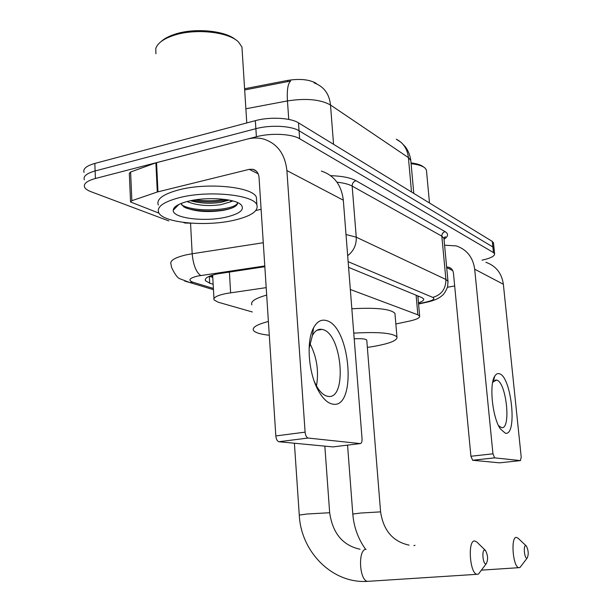 <?xml version="1.0" encoding="UTF-8"?>
<svg xmlns="http://www.w3.org/2000/svg" width="612" height="612" viewBox="0 0 612 612"><rect width="100%" height="100%" fill="white"/><g stroke="black" fill="none" stroke-linecap="round" stroke-linejoin="round"><path stroke-width="0.92" d="M266.197 287.632L226.348 293.477C217.168 295.397 213.068 297.547 214.039 299.926L218.201 302.213L252.328 311.982M244.601 88.755L287.533 80.44C299.888 78.474 309.458 79.461 316.251 83.385L316.282 83.783M395.857 323.985L409.244 321.139C416.657 319.495 420.123 317.796 419.641 316.029L417.858 314.805L350.332 289.491M168.858 220.94L90.959 191.686C87.57 190.401 85.458 188.917 84.601 187.234C83.286 183.799 86.889 180.884 95.403 178.497L256.39 136.736C270.856 132.812 291.87 133.844 299.628 138.717L493.448 252.557L492.874 246.988L494.083 248.824L492.874 246.988L299.061 130.769L492.874 246.988L492.308 241.426L493.517 243.301M256.39 136.736L255.87 128.688C270.313 124.718 291.304 125.797 299.061 130.769C291.304 125.797 270.313 124.718 255.87 128.688L95.112 170.955L255.87 128.688L255.349 120.656C269.77 116.647 290.738 117.772 298.488 122.844L492.308 241.426M84.334 179.836C83.018 176.333 86.613 173.372 95.112 170.955C86.613 173.372 83.018 176.333 84.334 179.836M410.943 161.935L410.805 160.405C410.109 155.341 408.258 150.751 405.266 146.65L401.044 142.328L396.301 139.199C403.362 142.818 407.401 148.961 408.418 157.621L330.503 105.004C320.481 99.412 306.13 98.05 287.449 100.926C286.821 90.148 287.877 83.515 290.616 81.044L244.678 89.956M84.066 172.454C82.75 168.889 86.338 165.875 94.829 163.435L255.349 120.656M264.835 266.702L217.566 273.862C208.493 275.859 204.446 278.139 205.433 280.686L209.702 283.195L213.152 284.266M212.769 277.404L209.273 276.287M493.448 252.557L494.588 253.72C494.863 256.084 490.671 258.233 482.004 260.169M418.47 302.894C422.395 301.525 424.116 300.194 423.634 298.893L421.89 297.593L348.588 267.36M419.105 296.445L417.927 296.881M332.614 404.111C327.672 403.17 322.991 398.81 318.569 391.022C308.463 373.557 305.985 341.366 313.535 327.887C316.97 321.537 321.262 319.104 326.41 320.573C350.622 326.28 357.209 409.451 332.614 404.111M314.285 381.429L316.396 385.759C319.854 391.871 323.549 395.367 327.466 396.247L327.634 396.278C347.517 400.944 342.315 333.823 322.723 329.562L322.05 329.394C318.186 328.698 314.973 330.748 312.403 335.56L309.106 348.297M191.327 223.204L184.954 223.028L183.348 222.416M159.005 213.144L130.563 201.998L131.863 200.705L157.292 192.007L155.892 162.838L247.325 139.085C252.917 137.654 258.356 137.646 263.642 139.069C277.297 143.506 285.047 154.01 286.89 170.564L305.105 432.149C305.48 435.446 306.467 437.412 308.058 438.039L278.843 441.734C277.198 441.122 276.196 439.187 275.828 435.935L259.029 177.296C258.555 172.966 256.489 170.289 252.825 169.279L249.245 169.356L157.292 192.007M130.54 201.578L129.316 173.395L130.601 172.01L155.892 162.838M321.346 171.069C334.16 175.33 341.481 185.038 343.317 200.201L362.044 438.72C362.151 441.795 361.539 443.417 360.208 443.585L308.188 438.054M360.208 443.585L332.867 446.905L278.98 441.749M309.817 343.37C316.802 356.796 319.02 370.971 316.481 385.904M174.313 209.128L173.586 208.799M261.11 209.312L255.862 210.505M161.086 41.593C164.245 38.61 168.927 36.123 175.116 34.15C194.784 27.601 225.514 30.654 235.75 39.826M155.907 53.764L155.785 48.463C157.621 43.077 163.71 38.678 174.06 35.274C195.289 28.198 228.605 31.87 238.466 41.96L241.947 46.994L242.23 51.4M234.365 220.167C206.428 226.884 163.106 222.982 158.715 212.632C156.481 206.871 163.465 201.861 179.653 197.592C208.654 190.11 253.942 194.815 256.879 204.905C258.631 211.048 251.127 216.135 234.365 220.167M158.347 205.066C156.114 199.191 163.083 194.081 179.247 189.758C208.21 182.177 253.445 187.05 256.39 197.355L256.619 200.858M232.92 200.958L230.135 201.929L231.527 200.598M188.412 201.203C206.894 196.521 235.765 198.678 241.189 204.89C244.831 209.625 239.996 213.665 226.677 216.992C205.418 222.217 172.339 218.316 173.227 210.237C173.563 206.695 178.62 203.681 188.412 201.203M180.938 203.521L183.868 206.894C193.989 211.576 207.139 212.724 223.319 210.337C231.749 208.715 236.484 206.527 237.517 203.765L237.494 202.549M190.561 200.721C200.009 203.36 210.061 203.911 220.733 202.388L229.079 200.078M187.02 201.555C196.605 205.425 207.889 206.473 220.863 204.699L230.135 201.929M192.046 200.43C204.852 202.58 216.717 202.373 227.626 199.81M185.405 207.743C198.54 212.8 225.69 211.752 234.419 206.871M195.404 199.856C205.793 201.226 215.485 201.057 224.497 199.359M181.58 204.867C195.075 213.16 235.643 210.168 237.571 202.909M485.897 563.866L486.219 563.751C488.231 559.865 487.993 555.444 485.5 550.479L484.574 550.058C481.56 550.02 482.952 564.624 485.897 563.866M480.359 571.554L478.477 574.056L476.893 574.316C469.809 573.513 467.537 540.518 474.529 540.932L476.817 542.003L485.5 550.479M269.288 335.254C260.406 334.29 255.135 332.676 253.475 330.426C251.915 327.474 256.887 324.49 268.393 321.491M251.876 304.86C250.3 301.571 255.235 298.319 266.679 295.091M526.917 558.175L527.146 558.09C528.799 554.51 528.523 550.471 526.328 545.973L525.632 545.652C523.145 545.59 524.499 558.825 526.917 558.175M521.347 565.687L519.971 567.492L518.785 567.684C512.925 567.072 510.515 536.976 516.314 537.382L518.043 538.193L526.259 545.904M353.751 333.135C378.445 331.727 392.843 333.005 396.959 336.96C397.67 340.509 389.37 343.753 372.073 346.698L367.345 347.402M366.787 340.448L366.756 340.035C365.532 338.864 361.348 338.459 354.203 338.811M351.839 308.762C376.434 307.423 390.808 308.961 394.947 313.39L395.069 314.798M505.305 433.197L500.364 428.928C492.408 417.751 488.965 384.084 494.848 375.998C496.118 373.978 497.602 373.221 499.293 373.718C511.487 376.196 517.714 436.302 505.305 433.197M498.52 425.631L501.404 427.597C511.441 430.282 506.476 381.896 496.615 380.075L493.05 381.949L492.584 382.829M444.58 245.198L456.3 245.909C466.872 249.581 473.007 257.346 474.69 269.203L492.951 453.806L494.634 457.86L472.648 460.27L470.919 456.254L453.454 273.128C453.01 270.014 451.365 268.033 448.527 267.192L446.638 267.023M485.859 262.311C495.896 265.815 501.725 273.136 503.362 284.259L521.21 457.065L520.445 460.599L494.634 457.86M520.445 460.599L499.576 462.84L472.648 460.27M454.678 285.965L447.487 287.257M411.103 163.702C417.973 164.46 422.647 165.936 425.126 168.147L426.434 170.082L426.556 171.444M411.027 162.899C417.185 163.656 421.393 165.041 423.657 167.061M229.393 271.988L230.617 292.758M287.533 80.44L287.617 81.656M416.114 295.214L417.858 314.805M333.555 144.302L330.503 105.004C329.463 95.112 325.041 88.197 317.23 84.265L314.094 82.811M413.781 193.384L410.805 160.405L408.418 157.621L411.509 191.992M288.757 119.416L287.449 100.926L245.871 108.775M94.829 163.435L95.403 178.497M298.488 122.844L299.628 138.717M209.312 276.303L209.702 283.195M264.789 265.952L197.883 276.02C189.299 278.108 187.67 280.189 192.994 282.247L213.389 288.443M184.748 281.092L189.644 282.476L180.012 278.812C177.71 278.2 174.879 274.367 171.521 267.322L171.008 264.216C169.608 260.666 174.772 257.53 186.499 254.799L192.176 253.758L190.554 223.326M213.458 289.675L189.644 282.476L192.994 282.247M330.618 175.659C342.116 176.057 350.561 177.732 355.954 180.693L445.1 231.642C448.695 233.868 448.344 236.37 444.052 239.154M346.01 234.526L356.253 237.188L352.16 186.086C348.748 184.22 343.684 182.919 336.983 182.185M200.69 275.522C196.077 272.164 193.239 264.904 192.176 253.758L263.275 242.727M347.677 255.717C353.682 251.035 356.544 244.861 356.253 237.188L445.903 279.47L441.826 236.148L352.16 186.086C352.191 183.34 353.461 181.542 355.954 180.693M418.539 303.736L426.755 301.915C433.304 300.324 435.3 298.817 432.761 297.394C441.497 294.908 445.873 288.933 445.903 279.47L447.976 281.214L448.061 282.27M444.029 239.346L443.914 238.19L441.826 236.148C441.826 233.815 442.92 232.315 445.1 231.642M432.761 297.394L348.144 261.676M430.84 300.76L426.755 301.915M343.317 200.201L286.89 170.564M258.188 173.8L249.245 169.356M156.565 162.631L157.972 191.808M275.828 435.935L305.105 432.149M130.601 172.01L131.863 200.705M174.948 208.478L174.007 208.08M173.953 209.495L173.395 209.266M329.669 512.734L307.155 513.996L299.268 515.082C300.951 551.825 332.324 583.863 367.605 581.354L369.036 581.262M366.06 549.346C357.775 549.086 359.236 580.681 367.605 581.354L476.893 574.316M380.588 511.869L360.59 513.04L352.803 514.057C353.858 527.108 358.135 538.881 365.647 549.377M414.997 545.254L413.903 545.636M503.362 284.259L474.69 269.203M452.742 270.596L446.691 267.589M470.919 456.254L492.951 453.806M210.735 275.714L212.708 276.341M212.639 275.086L213.963 298.579M417.843 295.925L419.641 316.029M493.456 242.635L494.588 253.72M205.357 279.217L205.433 280.686M418.57 304.034L427.589 302.037C433.587 300.66 438.108 298.771 441.16 296.361C441.826 295.657 444.511 294.762 447.64 286.668L447.976 281.214L443.914 238.19L445.276 236.668L443.968 238.688M316.396 385.759L318.569 391.022M312.403 335.56L313.535 327.887M322.05 329.394L316.947 330.273M256.061 170.893L252.825 169.279M308.058 438.039L278.843 441.734M240.042 203.957L241.189 204.89M178.895 204.431L173.227 210.237M256.879 204.905L256.39 197.355M246.774 122.943L241.947 46.994M486.219 563.751L478.477 574.056M294.395 443.226L299.26 514.983M324.834 446.133L329.661 512.642C332.614 533.259 342.728 545.453 360.017 549.239M527.146 558.09L519.971 567.492M347.555 445.123L352.795 513.981M396.959 336.96L394.947 313.39M481.414 570.147L518.785 567.684M366.756 340.035L380.58 511.8C383.403 530.52 392.912 541.635 409.114 545.139M499.667 427.796L500.364 428.928M493.05 381.949L494.848 375.998M496.378 380.014L494.718 380.251M493.517 380.419L493.088 380.48M451.044 268.454L448.527 267.192M494.595 457.853L472.602 460.262M429.479 202.985L426.434 170.082"/></g></svg>
